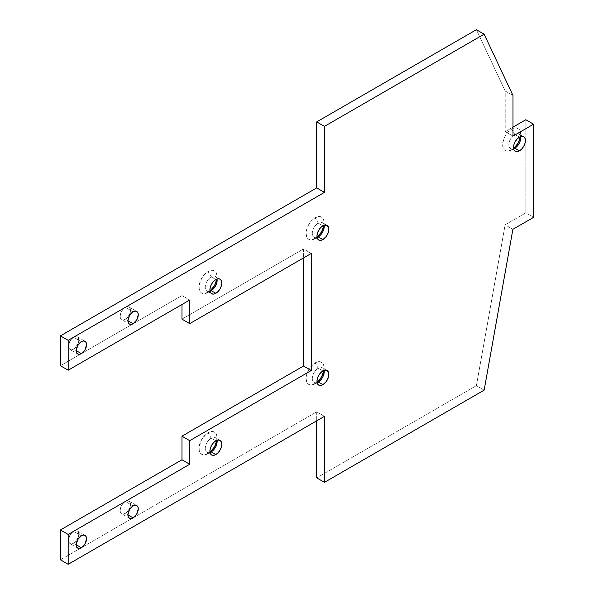 <?xml version="1.0" encoding="UTF-8"?>
<svg xmlns="http://www.w3.org/2000/svg" width="594" height="594" viewBox="0 0 594 594"><rect width="100%" height="100%" fill="white"/><g stroke="black" fill="none" stroke-linecap="round" stroke-linejoin="round"><path stroke-width="0.45" stroke-dasharray="2.97 2.23" d="M121.673 513.751A7.314 4.225 -60 0 0 125.334 513.387L127.918 514.879L125.334 513.387A7.314 4.225 120 0 0 130.108 506.942A7.314 4.225 120 0 0 128.987 501.084A7.314 4.225 120 0 0 125.334 501.44L133.093 505.925L125.334 501.44L127.309 500.757L129.633 501.611L130.405 503.318L130.405 505.65L129.633 508.249L127.309 511.79L125.334 513.387L122.461 514.04L120.552 512.459L120.159 510.402L120.552 507.885L122.461 504.106L125.334 501.44A7.314 4.225 -60 0 0 120.552 507.885A7.314 4.225 -60 0 0 121.673 513.751L129.433 518.228M121.673 319.654A7.314 4.225 -60 0 0 125.334 319.29L127.918 320.782L125.334 319.29A7.314 4.225 120 0 0 130.108 312.845A7.314 4.225 120 0 0 128.987 306.987A7.314 4.225 120 0 0 125.334 307.343L133.093 311.828L125.334 307.343L128.207 306.69L129.633 307.514L130.405 309.222L130.405 311.553L129.633 314.152L127.309 317.693L125.334 319.29L122.461 319.943L120.552 318.362L120.159 316.305L120.552 313.788L122.461 310.009L125.334 307.343A7.314 4.225 -60 0 0 120.552 313.788A7.314 4.225 -60 0 0 121.673 319.654L129.433 324.131M69.958 349.51A7.314 4.225 -60 0 0 73.611 349.153L76.195 350.646L73.611 349.153A7.314 4.225 120 0 0 78.393 342.708A7.314 4.225 120 0 0 77.272 336.843A7.314 4.225 120 0 0 73.611 337.206L81.371 341.684L73.611 337.206L75.594 336.516L77.911 337.377L78.787 340.191L78.393 342.708L75.594 347.557L73.611 349.153L70.738 349.807L68.837 348.225L68.54 344.943L70.738 339.872L73.611 337.206A7.314 4.225 -60 0 0 68.837 343.651A7.314 4.225 -60 0 0 69.958 349.51L77.71 353.994M69.958 543.614A7.314 4.225 -60 0 0 73.611 543.25L76.195 544.743L73.611 543.25A7.314 4.225 120 0 0 78.393 536.805A7.314 4.225 120 0 0 77.272 530.939A7.314 4.225 120 0 0 73.611 531.303L81.371 535.781L73.611 531.303L75.594 530.613L77.911 531.474L78.787 534.288L78.393 536.805L75.594 541.654L73.611 543.25L70.738 543.904L68.837 542.322L68.54 539.04L70.738 533.969L73.611 531.303A7.314 4.225 -60 0 0 68.837 537.748A7.314 4.225 -60 0 0 69.958 543.614L77.71 548.091M211.189 290.622L208.086 292.419A12.801 7.388 120 0 0 209.994 291.075L208.086 292.419L211.189 290.622L204.626 293.622L201.685 293.05L200.557 292.114L199.205 289.13L199.205 285.053L201.685 278.267L204.626 274.309L208.086 271.51L211.553 270.307L213.112 270.374L214.486 270.879L216.446 273.136L217.137 276.737L216.936 279.061A12.801 7.388 120 0 0 217.137 276.737A12.801 7.388 120 0 0 208.086 271.51L211.189 276.886A8.413 4.856 -60 0 1 217.018 279.032A8.413 4.856 -60 0 0 215.392 276.47L220.047 279.158M211.189 451.871L208.086 453.668A12.801 7.388 120 0 0 209.994 452.324L208.086 453.668L211.189 451.871L204.626 454.87L203.059 454.811L200.557 453.363L199.205 450.378L199.205 446.302L201.685 439.523L206.318 433.984L209.853 431.942L213.112 431.623L214.486 432.128L216.446 434.385L217.137 437.986L216.936 440.31A12.801 7.388 120 0 0 217.137 437.986A12.801 7.388 120 0 0 208.086 432.766L211.189 438.134A8.413 4.856 -60 0 1 217.018 440.28A8.413 4.856 -60 0 0 215.392 437.719L220.047 440.406M318.25 382.001L315.147 383.791A12.801 7.388 120 0 0 317.062 382.454L315.147 383.791L318.25 382.001L311.687 384.994L308.746 384.429L307.625 383.494L306.786 382.165L306.096 378.564L306.786 374.168L308.746 369.646L313.38 364.107L316.914 362.073L320.173 361.746L322.676 363.186L323.507 364.516L324.198 368.117L323.997 370.441A12.801 7.388 120 0 0 324.198 368.117A12.801 7.388 120 0 0 315.147 362.889L318.25 368.265A8.413 4.856 -60 0 1 324.079 370.411A8.413 4.856 -60 0 0 322.46 367.849L327.108 370.537M318.25 236.872L315.147 238.669A12.801 7.388 120 0 0 317.062 237.325L315.147 238.669L318.25 236.872L311.687 239.872L308.746 239.3L307.625 238.365L306.786 237.043L306.096 233.442L306.786 229.046L308.746 224.517L311.687 220.56L315.147 217.76L318.614 216.558L320.173 216.624L321.547 217.129L323.507 219.386L324.198 222.988L323.997 225.312A12.801 7.388 120 0 0 324.198 222.988A12.801 7.388 120 0 0 315.147 217.76L318.25 223.136A8.413 4.856 -60 0 1 324.079 225.282A8.413 4.856 -60 0 0 322.46 222.72L327.108 225.408M514.79 148.188L511.686 149.978A12.801 7.388 120 0 0 513.595 148.641L511.686 149.978L514.79 148.188L508.226 151.188L505.286 150.616L504.158 149.681L502.806 146.696L502.806 142.619L505.286 135.833L508.226 131.875L511.686 129.076L513.454 128.259L516.713 127.933L519.215 129.381L520.047 130.702L520.738 134.303L520.537 136.627A12.801 7.388 120 0 0 520.738 134.303A12.801 7.388 120 0 0 511.686 129.076L514.79 134.452A8.413 4.856 -60 0 1 520.619 136.598A8.413 4.856 -60 0 0 518.993 134.036L523.648 136.724M208.086 292.419A12.801 7.388 -60 0 1 199.035 287.192A12.801 7.388 -60 0 1 208.086 271.51L211.189 276.886A8.413 4.856 -60 0 1 215.392 276.47M211.189 276.886L215.845 279.574L211.189 276.886A8.413 4.856 120 0 0 205.695 284.303A8.413 4.856 120 0 0 206.987 291.038A8.413 4.856 120 0 0 210.016 291.164A8.413 4.856 120 0 1 205.272 286.494A8.413 4.856 120 0 1 211.189 276.886M208.086 453.668A12.801 7.388 -60 0 1 199.035 448.44A12.801 7.388 -60 0 1 208.086 432.766L211.189 438.134A8.413 4.856 -60 0 1 215.392 437.719M211.189 438.134L215.845 440.822L211.189 438.134A8.413 4.856 120 0 0 205.695 445.552A8.413 4.856 120 0 0 206.987 452.294A8.413 4.856 120 0 0 210.016 452.42A8.413 4.856 120 0 1 205.272 447.742A8.413 4.856 120 0 1 211.189 438.134M315.147 238.669A12.801 7.388 -60 0 1 306.096 233.442A12.801 7.388 -60 0 1 315.147 217.76L318.25 223.136A8.413 4.856 -60 0 1 322.46 222.72M318.25 223.136L322.906 225.824L318.25 223.136A8.413 4.856 120 0 0 312.756 230.554A8.413 4.856 120 0 0 314.048 237.288A8.413 4.856 120 0 0 317.077 237.422A8.413 4.856 120 0 1 312.333 232.744A8.413 4.856 120 0 1 318.25 223.136M315.147 383.791A12.801 7.388 -60 0 1 306.096 378.564A12.801 7.388 -60 0 1 315.147 362.889L318.25 368.265A8.413 4.856 -60 0 1 322.46 367.849M318.25 368.265L322.906 370.953L318.25 368.265A8.413 4.856 120 0 0 312.756 375.675A8.413 4.856 120 0 0 314.048 382.417A8.413 4.856 120 0 0 317.077 382.543A8.413 4.856 120 0 1 312.333 377.866A8.413 4.856 120 0 1 318.25 368.265M511.686 149.978A12.801 7.388 -60 0 1 502.635 144.758A12.801 7.388 -60 0 1 511.686 129.076L514.79 134.452A8.413 4.856 -60 0 1 518.993 134.036M514.79 134.452L519.446 137.14L514.79 134.452A8.413 4.856 120 0 0 509.296 141.862A8.413 4.856 120 0 0 510.588 148.604A8.413 4.856 120 0 0 513.617 148.73A8.413 4.856 120 0 1 508.872 144.052A8.413 4.856 120 0 1 514.79 134.452M505.219 91.008L512.978 95.486L505.219 91.008L476.395 29.7L505.219 91.008L505.219 131.616L505.219 91.008M484.155 390.139L476.395 385.662L316.699 477.866L476.395 385.662L505.13 224.814L525.816 212.875L525.816 119.728L525.816 212.875L533.575 217.352L525.816 212.875L505.13 224.814L512.889 229.299L505.13 224.814L476.395 385.662L484.155 390.139M181.964 319.141L303.512 248.968L303.512 257.93L303.512 248.968L311.271 253.445L303.512 248.968L181.964 319.141M60.425 559.823L316.699 411.865L316.699 420.819L316.699 411.865L324.458 416.342L316.699 411.865L60.425 559.823M512.978 127.138L505.219 131.616L512.978 136.093L505.219 131.616L512.978 127.138M60.425 365.726L181.964 295.552L181.964 304.507L181.964 295.552L189.724 300.029L181.964 295.552L60.425 365.726M128.987 501.084L136.746 505.561M128.987 306.987L136.746 311.464M77.272 336.843L85.031 341.32M77.272 530.939L85.031 535.424M217.137 280.323L217.137 276.737M217.137 441.572L217.137 437.986M324.198 371.696L324.198 368.117M324.198 226.574L324.198 222.988M520.738 137.89L520.738 134.303M510.588 148.604L515.236 151.292M314.048 382.417L318.703 385.105M314.048 237.288L318.703 239.976M206.987 452.294L211.635 454.982M206.987 291.038L211.635 293.726"/><path stroke-width="0.89" d="M133.093 517.864L127.918 514.879L129.433 509.786L133.093 505.925A7.314 4.225 -60 0 1 136.746 505.561A7.314 4.225 -60 0 1 137.867 511.419A7.314 4.225 -60 0 1 133.093 517.864L131.111 518.555L129.433 518.228L128.311 516.936L127.918 514.879L133.093 517.864A7.314 4.225 -60 0 1 129.433 518.228A7.314 4.225 -60 0 1 128.311 512.37A7.314 4.225 -60 0 1 133.093 505.925L135.068 505.234L136.746 505.561L137.867 506.853L138.261 508.91L136.746 514.003L133.093 517.864M133.093 323.767L127.918 320.782L129.433 315.689L133.093 311.828A7.314 4.225 -60 0 1 136.746 311.464A7.314 4.225 -60 0 1 137.867 317.322A7.314 4.225 -60 0 1 133.093 323.767L131.111 324.458L129.433 324.131L128.311 322.839L127.918 320.782L133.093 323.767A7.314 4.225 -60 0 1 129.433 324.131A7.314 4.225 -60 0 1 128.311 318.273A7.314 4.225 -60 0 1 133.093 311.828L135.068 311.137L136.746 311.464L137.867 312.756L138.261 314.813L136.746 319.906L133.093 323.767M81.371 353.63L76.195 350.646L77.71 345.545L81.371 341.684A7.314 4.225 -60 0 1 85.031 341.32A7.314 4.225 -60 0 1 86.152 347.186A7.314 4.225 -60 0 1 81.371 353.63L79.388 354.321L77.71 353.994L76.589 352.702L76.195 350.646L81.371 353.63A7.314 4.225 -60 0 1 77.71 353.994A7.314 4.225 -60 0 1 76.589 348.129A7.314 4.225 -60 0 1 81.371 341.684L83.353 341.001L85.031 341.32L86.152 342.612L86.546 344.668L85.031 349.769L81.371 353.63M81.371 547.727L76.195 544.743L77.71 539.642L81.371 535.781A7.314 4.225 -60 0 1 85.031 535.424A7.314 4.225 -60 0 1 86.152 541.283A7.314 4.225 -60 0 1 81.371 547.727L79.388 548.418L77.71 548.091L76.589 546.799L76.195 544.743L81.371 547.727A7.314 4.225 -60 0 1 77.71 548.091A7.314 4.225 -60 0 1 76.589 542.225A7.314 4.225 -60 0 1 81.371 535.781L83.353 535.097L85.031 535.424L86.152 536.709L86.546 538.765L85.031 543.866L81.371 547.727M217.018 279.032A8.413 4.856 -60 0 1 217.137 280.323A8.413 4.856 -60 0 1 211.189 290.622L211.189 290.622A8.413 4.856 -60 0 0 217.018 279.032M209.994 291.075A12.801 7.388 120 0 0 216.936 279.061M217.018 440.28A8.413 4.856 -60 0 1 217.137 441.572A8.413 4.856 -60 0 1 211.189 451.871L211.189 451.871A8.413 4.856 -60 0 0 217.018 440.28M209.994 452.324A12.801 7.388 120 0 0 216.936 440.31M324.079 370.411A8.413 4.856 -60 0 1 324.198 371.696A8.413 4.856 -60 0 1 318.25 382.001L318.25 382.001A8.413 4.856 -60 0 0 324.079 370.411L327.108 370.537A8.413 4.856 -60 0 1 328.4 377.272A8.413 4.856 -60 0 1 322.906 384.689L318.25 382.001L322.906 384.689L320.626 385.476L318.703 385.105L317.411 383.62L316.958 381.251L317.411 378.363L318.703 375.393L320.626 372.787L322.906 370.953A8.413 4.856 -60 0 1 327.108 370.537L328.742 373.114L328.4 377.272L326.21 381.623L322.906 384.689A8.413 4.856 -60 0 1 318.703 385.105A8.413 4.856 -60 0 1 317.411 378.363A8.413 4.856 -60 0 1 322.906 370.953L324.064 370.411M317.062 382.454A12.801 7.388 120 0 0 323.997 370.441M324.079 225.282A8.413 4.856 -60 0 1 324.198 226.574A8.413 4.856 -60 0 1 318.25 236.872L318.25 236.872A8.413 4.856 -60 0 0 324.079 225.282L327.108 225.408A8.413 4.856 -60 0 1 328.4 232.15A8.413 4.856 -60 0 1 322.906 239.56L318.25 236.872L322.906 239.56L320.626 240.355L318.703 239.976L317.411 238.498L316.958 236.13L317.411 233.242L318.703 230.264L320.626 227.665L322.906 225.824A8.413 4.856 -60 0 1 327.108 225.408L328.742 227.985L328.4 232.15L326.21 236.494L322.906 239.56A8.413 4.856 -60 0 1 318.703 239.976A8.413 4.856 -60 0 1 317.411 233.242A8.413 4.856 -60 0 1 322.906 225.824L324.064 225.289M317.062 237.325A12.801 7.388 120 0 0 323.997 225.312M520.619 136.598A8.413 4.856 -60 0 1 520.738 137.89A8.413 4.856 -60 0 1 514.79 148.188L514.79 148.188A8.413 4.856 -60 0 0 520.619 136.598M513.595 148.641A12.801 7.388 120 0 0 520.537 136.627M215.845 293.31L211.189 290.622L215.845 293.31L213.565 294.104L211.635 293.726L210.35 292.248L209.897 289.879L210.35 286.991L211.635 284.014L213.565 281.415L215.845 279.574A8.413 4.856 -60 0 1 220.047 279.158A8.413 4.856 -60 0 1 221.339 285.9A8.413 4.856 -60 0 1 215.845 293.31A8.413 4.856 -60 0 1 211.635 293.726A8.413 4.856 -60 0 1 210.35 286.991A8.413 4.856 -60 0 1 215.845 279.574L218.117 278.786L220.047 279.158L221.339 280.643L221.792 283.011L221.339 285.9L220.047 288.87L218.117 291.476L215.845 293.31M215.845 454.559L211.189 451.871L215.845 454.559L213.565 455.353L211.635 454.982L210.35 453.497L209.897 451.128L210.35 448.24L211.635 445.262L213.565 442.664L215.845 440.822A8.413 4.856 -60 0 1 220.047 440.406A8.413 4.856 -60 0 1 221.339 447.148A8.413 4.856 -60 0 1 215.845 454.559A8.413 4.856 -60 0 1 211.635 454.982A8.413 4.856 -60 0 1 210.35 448.24A8.413 4.856 -60 0 1 215.845 440.822L218.117 440.035L220.047 440.406L221.339 441.891L221.792 444.26L221.339 447.148L220.047 450.118L218.117 452.725L215.845 454.559M519.446 150.876L514.79 148.188L519.446 150.876L517.166 151.67L515.236 151.292L513.951 149.807L513.498 147.446L513.951 144.55L515.236 141.58L517.166 138.981L519.446 137.14A8.413 4.856 -60 0 1 523.648 136.724A8.413 4.856 -60 0 1 524.94 143.466A8.413 4.856 -60 0 1 519.446 150.876A8.413 4.856 -60 0 1 515.236 151.292A8.413 4.856 -60 0 1 513.951 144.55A8.413 4.856 -60 0 1 519.446 137.14L521.718 136.353L523.648 136.724L524.94 138.209L525.393 140.578L524.94 143.466L523.648 146.436L521.718 149.042L519.446 150.876M60.425 365.726L68.184 370.203L68.184 340.34L60.425 335.862L60.425 365.726L68.184 370.203L189.724 300.029L189.724 323.619L311.271 253.445L311.271 370.5L189.724 440.674L189.724 464.263L68.184 534.437L68.184 564.3L324.458 416.342L324.458 482.343L484.155 390.139L512.889 229.299L533.575 217.352L533.575 124.205L512.978 136.093L512.978 95.486L484.155 34.177L476.395 29.7L484.155 34.177L324.458 126.381L316.699 121.904L476.395 29.7L316.699 121.904L316.699 187.904L60.425 335.862L60.425 365.726M316.699 477.866L324.458 482.343L484.155 390.139L512.889 229.299L533.575 217.352L533.575 124.205L525.816 119.728L512.978 127.138L525.816 119.728L533.575 124.205L512.978 136.093L512.978 95.486L484.155 34.177L324.458 126.381L324.458 192.382L68.184 340.34L60.425 335.862L316.699 187.904L324.458 192.382L316.699 187.904L316.699 121.904L324.458 126.381L324.458 192.382L68.184 340.34L68.184 370.203L189.724 300.029L189.724 323.619L311.271 253.445L311.271 370.5L303.512 366.023L181.964 436.196L181.964 459.786L60.425 529.959L60.425 559.823L68.184 564.3L324.458 416.342L324.458 482.343L316.699 477.866L316.699 420.819L316.699 477.866M303.512 257.93L303.512 366.023L181.964 436.196L181.964 459.786L60.425 529.959L60.425 559.823L68.184 564.3L68.184 534.437L60.425 529.959L68.184 534.437L189.724 464.263L181.964 459.786L189.724 464.263L189.724 440.674L181.964 436.196L189.724 440.674L311.271 370.5L303.512 366.023L303.512 257.93M181.964 304.507L181.964 319.141L189.724 323.619L181.964 319.141L181.964 304.507M520.567 136.442L518.087 143.228L513.454 148.76M324.027 225.126L321.547 231.912L316.914 237.444M324.027 370.255L321.547 377.034L316.914 382.573M216.966 440.132L214.486 446.911L209.853 452.442M216.966 278.876L214.486 285.662L209.853 291.194M513.617 148.73A8.413 4.856 120 0 0 514.79 148.188A8.413 4.856 120 0 1 513.617 148.73M317.077 382.543A8.413 4.856 120 0 0 318.25 382.001A8.413 4.856 120 0 1 317.077 382.543M317.077 237.422A8.413 4.856 120 0 0 318.25 236.872A8.413 4.856 120 0 1 317.077 237.422M210.016 452.42A8.413 4.856 120 0 0 211.189 451.871A8.413 4.856 120 0 1 210.016 452.42M210.016 291.164A8.413 4.856 120 0 0 211.189 290.622A8.413 4.856 120 0 1 210.016 291.164"/></g></svg>
